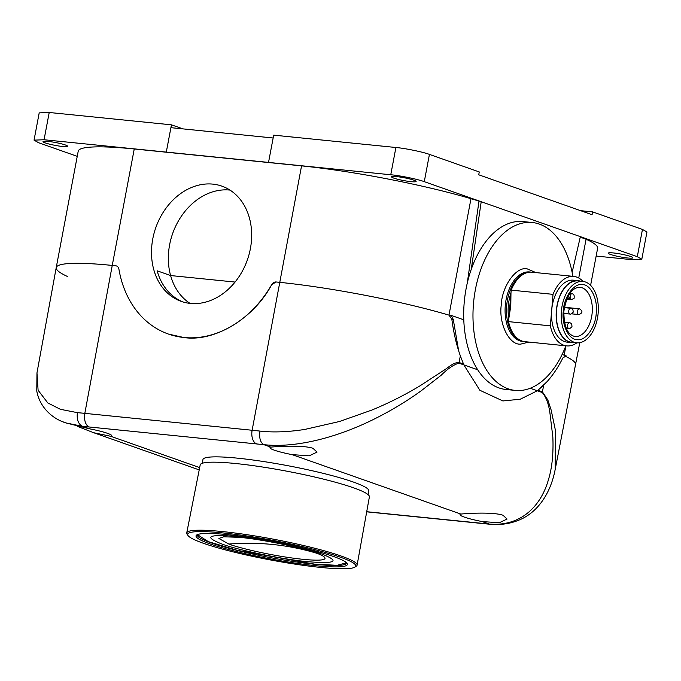 <?xml version="1.0" encoding="UTF-8"?>
<svg xmlns="http://www.w3.org/2000/svg" width="681" height="681" viewBox="0 0 681 681"><rect width="100%" height="100%" fill="white"/><g stroke="black" fill="none" stroke-linecap="round" stroke-linejoin="round"><path stroke-width="1.02" d="M229.957 190.084A61.103 48.538 -70.6 0 0 229.693 190.059A61.103 48.538 -70.6 0 0 172.582 233.728A61.103 48.538 -70.6 0 0 190.05 303.385A61.103 48.538 -70.6 0 1 170.608 275.55L235.056 282.062M190.314 303.411A61.103 48.538 -70.6 0 0 249.093 254.345A61.103 48.538 -70.6 0 0 221.887 186.134A61.103 48.538 -70.6 0 0 212.855 184.125A61.103 48.538 -70.6 0 0 154.076 233.191A61.103 48.538 -70.6 0 0 181.282 301.402A61.103 48.538 -70.6 0 0 190.314 303.411M610.559 254.464A12.513 1.439 -169.3 0 0 624.196 257.546A12.513 1.439 -169.3 0 0 632.845 257.793A12.513 1.439 -169.3 0 0 630.546 256.482A12.513 1.439 -169.3 0 0 616.918 253.4A12.513 1.439 -169.3 0 0 608.261 253.145A12.513 1.439 -169.3 0 0 610.559 254.464M45.304 142.925A12.513 1.439 -169.3 0 0 58.932 146.015A12.513 1.439 -169.3 0 0 67.589 146.262A12.513 1.439 -169.3 0 0 65.282 144.942A12.513 1.439 -169.3 0 0 51.654 141.861A12.513 1.439 -169.3 0 0 42.997 141.614A12.513 1.439 -169.3 0 0 45.304 142.925M393.848 178.133A12.513 1.439 -169.3 0 0 407.485 181.214A12.513 1.439 -169.3 0 0 416.134 181.461A12.513 1.439 -169.3 0 0 413.835 180.15A12.513 1.439 -169.3 0 0 400.207 177.069A12.513 1.439 -169.3 0 0 391.549 176.822A12.513 1.439 -169.3 0 0 393.848 178.133M67.777 276.631A136.753 15.714 10.7 0 1 56.217 267.633L78.221 151.182A136.753 15.714 10.7 0 1 134.251 148.977L301.555 165.875A136.753 15.714 10.7 0 1 470.98 198.69L448.975 315.133A136.753 15.714 -169.3 0 0 279.55 282.326L276.111 281.977L279.55 282.326A136.753 15.714 10.7 0 1 448.975 315.133L451.077 315.346L453.24 319.338L458.628 350.63M134.251 148.977L112.246 265.428L115.685 265.769L112.246 265.428A136.753 15.714 -169.3 0 0 56.217 267.642A136.753 15.714 10.7 0 1 112.246 265.428L84.827 413.358A11.637 6.938 95.8 0 0 89.364 427.004L263.819 444.667C260.346 442.582 259.061 438.062 259.955 431.09C273.115 432.58 288.063 432.026 304.773 429.439L339.572 421.479L371.971 410.013C388.868 403.024 404.88 394.963 419.998 385.838L442.897 370.932C448.847 367.399 452.78 362.505 459.062 362.488A11.637 9.245 109.4 0 1 458.917 363.16C453.606 364.701 447.706 368.719 441.211 375.214L421.411 390.622C406.94 401.118 391.328 410.541 374.593 418.892C340.381 436.027 298.15 448.456 263.819 444.667L270.851 447.145C275.201 446.574 302.756 444.787 312.954 448.302L317.04 452.107L309.242 455.819L292.089 454.627A23.563 2.707 10.7 0 1 274.273 450.158A23.563 2.707 10.7 0 1 269.931 447.681A23.563 2.707 10.7 0 1 270.851 447.145M460.313 355.797L460.152 355.32M565.281 355.797L566.175 355.882L562.855 357.951C557.467 368.719 551.184 377.7 543.991 384.893L543.813 384.373L543.651 385.233L537.326 390.775L520.241 399.228L502.867 400.947L479.858 390.273L463.855 364.897L460.339 355.882C456.389 344.688 453.563 332.456 451.843 319.202L448.975 315.133M564.702 355.959A136.753 15.714 10.7 0 1 575.624 364.667A136.753 15.714 -169.3 0 0 564.702 355.959M470.98 198.69L481.212 201.721L424.28 181.665C418.219 179.316 399.781 175.519 390.758 174.762L44.061 139.75L34.05 140.141L38.545 142.704L77.242 156.341M596.147 256.065L631.781 259.657L641.8 259.265L637.297 256.703L580.365 236.647L572.134 272.357M580.246 237.175L586.069 239.227A136.753 15.714 10.7 0 1 597.629 248.225L590.606 285.382M467.268 283.083L478.947 201.491M471.269 269.242L481.212 201.721L580.365 236.647M424.28 181.665L429.43 154.4L479.262 171.952L478.726 174.796L592.078 214.719L592.615 211.885L580.561 210.667M641.8 259.265L646.95 232L642.455 229.437L592.615 211.885M273.141 137.996L170.914 127.67L166.3 152.093L171.442 124.827L49.219 112.484L39.2 112.876L34.05 140.141M182.968 128.888L171.442 124.827M268.527 162.418L273.685 135.153L395.908 147.496C404.94 148.254 423.369 152.05 429.43 154.4M586.069 239.227L578.739 278.001M565.928 345.82L564.157 355.176M168.607 334.124L184.091 337.572C214.617 342.126 253.783 318.47 271.728 284.624L276.111 281.977A5.235 4.163 -70.6 0 0 271.719 284.624A104.746 83.21 109.4 0 1 168.394 334.048A104.746 83.21 109.4 0 1 118.928 269.191A5.235 4.163 -70.6 0 0 116.46 265.948A5.235 4.163 -70.6 0 0 115.685 265.769L116.46 265.948M565.732 355.788L562.123 354.46M463.787 319.823L451.077 315.346M547.03 381.692L537.326 390.775L530.201 388.264M477.73 369.783L458.917 363.16M182.985 301.955A61.103 48.538 -70.6 0 1 157.149 270.808L170.608 275.55M36.97 372.873L38.093 390.23L47.798 402.931L60.354 409.298L77.396 412.652C76.595 419.632 78.315 424.195 82.571 426.357L65.682 422.867L89.603 428.834A23.563 2.707 10.7 0 1 107.428 433.303A23.563 2.707 10.7 0 1 111.761 435.78A23.563 2.707 10.7 0 1 110.85 436.317L93.612 432.699L77.379 426.349M502.987 515.236L507.081 519.041L499.275 522.753L482.131 521.561A23.563 2.707 10.7 0 1 464.314 517.092A23.563 2.707 10.7 0 1 459.973 514.615A23.563 2.707 10.7 0 1 460.892 514.078C465.234 513.508 492.797 511.72 502.987 515.236M65.682 422.867L62.788 421.752M490.558 524.285L489.171 524.038C520.488 526.771 540.697 506.596 548.307 480.114C552.053 468.213 553.559 453.818 552.836 436.921L549.993 413.537C548.826 404.327 546.256 397.321 542.263 392.511L537.326 390.775L520.241 399.228L502.867 400.947L479.858 390.273L463.855 364.897M542.263 392.511A11.637 9.245 -70.6 0 0 542.408 391.839L547.839 399.968L551.167 410.064L555.509 430.758L555.117 469.83L554.555 472.486M368.072 494.619L368.779 490.865A84.384 9.696 -169.3 0 0 324.539 473.678A84.384 9.696 -169.3 0 0 237.524 458.168A84.384 9.696 -169.3 0 0 202.955 459.53L202.248 463.284M221.861 543.983C203.372 536.679 208.088 534.142 236.009 536.398C259.333 538.365 306.28 548.035 321.968 554.096C340.466 561.408 335.75 563.936 307.821 561.689C284.505 559.722 237.55 550.052 221.861 543.983M306.459 550.018L315.218 552.785C326.02 556.147 334.558 562.412 303.019 559.331C270.629 555.951 236.171 547.073 228.85 544.059L218.882 538.484L223.717 536.781L239.389 537.343M306.535 550.035L306.535 550.035C289.587 545.004 256.95 538.833 239.32 537.335L239.337 537.343M357.108 565.128L369.391 496.849A86.087 9.892 -169.3 0 0 324.216 479.313A86.087 9.892 -169.3 0 0 235.473 463.506A86.087 9.892 -169.3 0 0 200.205 464.885L186.73 532.934A86.7 9.968 10.7 0 1 222.244 531.546A86.7 9.968 10.7 0 1 341.155 556.037A86.7 9.968 10.7 0 1 357.108 565.128A86.7 9.968 10.7 0 1 356.333 566.158L354.997 567.069A85.542 9.832 10.7 0 1 291.919 563.655A85.542 9.832 10.7 0 1 203.389 543.276A85.542 9.832 10.7 0 1 187.99 535.513A85.542 9.832 10.7 0 1 242.257 535.317A85.542 9.832 10.7 0 1 340.015 557.075A85.542 9.832 10.7 0 1 354.997 567.069M187.99 535.513L187.071 534.176A86.7 9.968 10.7 0 1 186.73 532.934M315.822 565.715A77.013 8.853 10.7 0 1 232.57 550.597A77.013 8.853 10.7 0 1 196.732 534.968A77.013 8.853 10.7 0 1 227.582 534.636A77.013 8.853 10.7 0 1 303.036 547.822A77.013 8.853 10.7 0 1 347.055 563.366A77.013 8.853 10.7 0 1 315.822 565.715M197.567 534.542A75.846 8.717 -169.3 0 0 197.396 534.96A75.846 8.717 -169.3 0 0 237.141 550.41A75.846 8.717 -169.3 0 0 315.371 564.345A75.846 8.717 -169.3 0 0 346.442 563.119A75.846 8.717 -169.3 0 0 346.425 562.668M345.267 561.774L345.676 562.983L337.18 565.298L314.928 564.191L237.516 550.393L208.335 541.642L198.154 535.104L198.971 534.134M528.89 342.075L520.556 344.143C509.218 345.131 498.662 323.85 501.233 305.182C501.854 286.403 515.917 266.526 526.983 268.782L535.913 272.596M580.51 281.193A31.13 18.566 95.8 0 0 578.016 280.649L573.368 280.18A31.13 18.566 95.8 0 0 572.883 280.146A31.13 18.566 95.8 0 0 551.687 310.102L550.35 325.85L508.52 321.628L508.758 318.861C507.43 310.093 508.162 301.436 510.971 292.89L511.21 290.132L553.032 294.354A34.918 20.822 95.8 0 1 573.206 276.375A34.918 20.822 95.8 0 1 573.751 276.418L531.921 272.196A34.918 20.822 95.8 0 0 531.384 272.153A34.918 20.822 95.8 0 0 511.21 290.132M596.241 313.056C595.713 326.906 585.592 341.215 577.42 339.657C569.069 340.279 561.467 324.956 563.298 311.183C563.825 297.342 573.947 283.024 582.119 284.581C590.47 283.968 598.071 299.282 596.241 313.056M532.253 222.508L522.957 221.572A84.384 50.326 95.8 0 0 521.637 221.47A84.384 50.326 95.8 0 0 464.297 301.564A84.384 50.326 95.8 0 0 505.992 389.481L515.287 390.417A84.384 50.326 -84.2 0 1 473.584 302.509A84.384 50.326 -84.2 0 1 530.933 222.406A84.384 50.326 -84.2 0 1 532.253 222.508A84.384 50.326 -84.2 0 1 572.866 276.333M565.843 345.812A84.384 50.326 -84.2 0 1 516.607 390.519A84.384 50.326 -84.2 0 1 515.287 390.417M578.016 280.649A31.13 18.566 95.8 0 0 577.531 280.615A31.13 18.566 95.8 0 0 556.377 310.17A31.13 18.566 95.8 0 0 571.759 342.603A31.13 18.566 95.8 0 0 572.244 342.645A31.13 18.566 95.8 0 0 574.313 342.569M582.391 281.398A30.841 18.396 -84.2 0 1 582.868 281.432A30.841 18.396 -84.2 0 1 598.114 313.566A30.841 18.396 -84.2 0 1 577.147 342.841A30.841 18.396 -84.2 0 1 576.671 342.807A30.841 18.396 -84.2 0 1 561.425 310.672A30.841 18.396 -84.2 0 1 582.391 281.398M582.868 281.432L577.99 280.938A30.841 18.396 95.8 0 0 577.505 280.904A30.841 18.396 95.8 0 0 556.547 310.178A30.841 18.396 95.8 0 0 571.793 342.313L576.671 342.807M553.032 294.354L551.687 310.102A31.13 18.566 95.8 0 0 567.111 342.134L571.759 342.603M583.055 281.457A34.918 20.822 95.8 0 0 573.751 276.418M508.758 318.861L510.793 305.973L510.971 292.89M550.35 325.85A34.918 20.822 95.8 0 0 566.737 345.897A34.918 20.822 95.8 0 0 576.858 342.824M508.52 321.628A34.918 20.822 95.8 0 0 524.906 341.675L566.737 345.897M509.133 314.435L510.597 297.316M451.843 319.202L453.24 319.338M637.297 256.703L642.455 229.437M44.061 139.75L49.219 112.484M390.758 174.762L395.908 147.496M301.555 165.875L252.132 430.256L84.827 413.358A135.877 15.62 -169.3 0 0 77.396 412.652M366.719 511.712L489.171 524.038L482.131 521.561M460.892 514.078L292.089 454.627M89.603 428.834L82.571 426.357L89.364 427.004M110.85 436.317L199.669 467.6M256.669 443.901A11.637 6.938 -84.2 0 1 252.132 430.256A135.877 15.62 -169.3 0 1 259.955 431.09M366.693 511.831L483.348 523.612A11.637 6.938 -84.2 0 1 482.369 523.4M543.693 385.233L542.408 391.839L537.973 390.281M463.497 364.046L459.062 362.488L460.339 355.882M315.218 552.785A366.037 290.778 -70.6 0 0 228.85 544.059M529.605 271.957A34.918 20.822 95.8 0 0 529.06 271.915A34.918 20.822 95.8 0 0 505.328 305.062A34.918 20.822 95.8 0 0 522.582 341.436L523.978 341.581A34.918 20.822 -84.2 0 1 506.724 305.199A34.918 20.822 -84.2 0 1 530.448 272.06A34.918 20.822 -84.2 0 1 530.993 272.102L529.605 271.957M524.447 341.615A34.918 20.822 -84.2 0 1 523.978 341.581L524.557 341.624M592.181 312.724A24.729 14.752 -84.2 0 1 575.343 336.525A24.729 14.752 -84.2 0 1 574.96 336.491C567.545 334.933 563.851 326.505 563.877 311.2C566.635 295.426 571.989 287.459 579.931 287.28A24.729 14.752 -84.2 0 1 592.181 312.724M566.975 298.567A2.911 1.694 -26.4 0 0 569.98 296.839A2.911 1.609 -144.7 0 1 570.031 298.287L567.367 299.495A2.911 1.737 -84.2 0 1 566.711 299.197M569.98 296.839A2.911 1.694 -26.4 0 0 570.261 295.307A2.911 1.737 -84.2 0 1 571.955 293.792A2.911 1.737 -84.2 0 1 572.006 293.792L569.742 293.562M578.893 314.571A2.911 1.737 -84.2 0 1 578.85 314.571A2.911 1.737 -84.2 0 1 577.411 311.575A2.911 1.737 -84.2 0 1 579.386 308.774A2.911 1.737 -84.2 0 1 579.437 308.782L564.396 307.259M571.461 299.589A2.911 1.737 -84.2 0 1 571.419 299.58A2.911 1.737 -84.2 0 1 570.116 298.159M570.227 314.077A2.911 1.737 -84.2 0 1 570.184 314.077A2.911 1.737 -84.2 0 1 568.737 311.081A2.911 1.737 -84.2 0 1 570.721 308.28A2.911 1.737 -84.2 0 1 570.763 308.289L564.328 307.633M568.993 328.574A2.911 1.737 -84.2 0 1 568.95 328.565A2.911 1.737 -84.2 0 1 567.503 325.578A2.911 1.737 -84.2 0 1 569.486 322.777A2.911 1.737 -84.2 0 1 569.529 322.777L564.413 322.258M579.778 342.679L555.117 469.83M199.21 469.899L93.612 432.699M65.631 422.833C52.207 418.645 39.711 407.195 36.783 391.073L36.961 372.865M490.252 524.259C500.041 525.102 509.107 523.902 517.466 520.684C535.913 513.976 550.103 495.53 555.1 469.89M490.294 524.276L483.348 523.612M36.961 372.899L56.217 267.642M345.684 562.983L345.829 562.174M198.154 535.104L198.299 534.304M570.031 298.287L570.261 295.307L569.546 293.851M567.367 299.495L566.618 299.427M531.469 272.153L530.993 272.102M579.437 308.782C582.945 311.072 582.749 313.005 578.85 314.571L571.648 313.839M563.766 312.843L564.123 308.936M572.006 293.792C573.836 293.826 574.526 295.358 574.074 298.38L571.419 299.58L568.72 299.308M570.763 308.289C572.363 308.357 573.181 309.659 573.206 312.187C571.359 313.975 570.355 314.605 570.184 314.077L563.74 313.422M569.529 322.777C571.129 322.845 571.938 324.147 571.972 326.676C570.125 328.472 569.112 329.102 568.95 328.565L566.234 328.293"/></g></svg>
